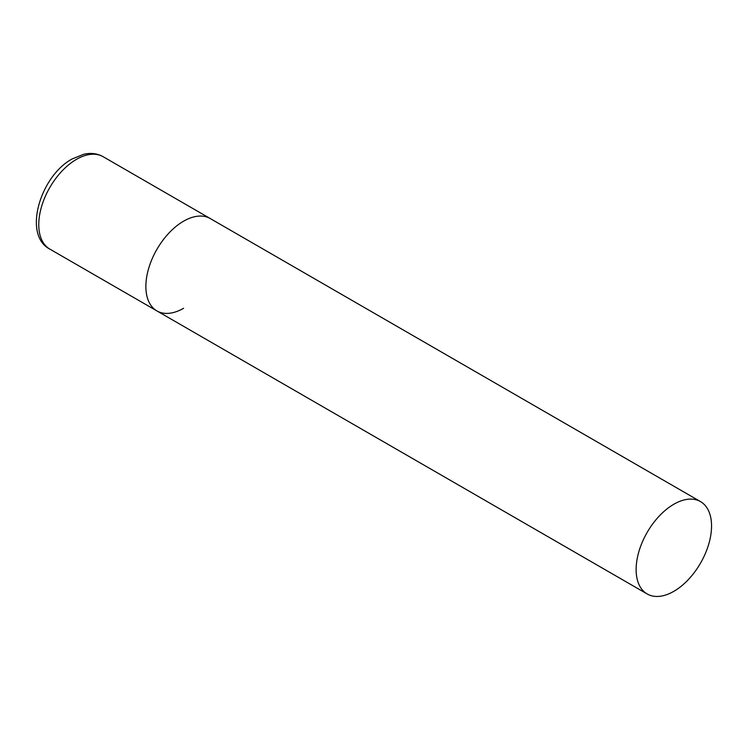 <?xml version="1.0" encoding="UTF-8"?>
<svg xmlns="http://www.w3.org/2000/svg" width="749" height="749" viewBox="0 0 749 749"><rect width="100%" height="100%" fill="white"/><g stroke="black" fill="none" stroke-linecap="round" stroke-linejoin="round"><path stroke-width="1.12" d="M183.58 308.279A53.329 30.793 -60 0 1 156.916 310.919A53.329 30.793 -60 0 1 148.742 268.189A53.329 30.793 -60 0 1 183.58 221.189A53.329 30.793 -60 0 1 210.244 218.549A53.329 30.793 120 0 0 169.152 232.836A53.329 30.793 120 0 0 145.868 286.511A53.329 30.793 120 0 0 156.916 310.919L49.809 249.089A53.329 30.793 -60 0 1 41.635 206.35A53.329 30.793 -60 0 1 76.473 159.35A53.329 30.793 -60 0 1 103.147 156.71C97.37 153.479 90.919 152.665 83.804 154.257L72.213 158.928C40.128 176.099 22.573 235.195 49.809 249.089M711.55 526.013A53.329 30.793 120 0 0 700.502 501.596A53.329 30.793 120 0 0 659.41 515.883A53.329 30.793 120 0 0 636.126 569.558A53.329 30.793 120 0 0 647.173 593.966A53.329 30.793 120 0 0 688.265 579.679A53.329 30.793 120 0 0 711.55 526.013M700.502 501.596L103.147 156.71M156.916 310.919L647.173 593.966"/></g></svg>
